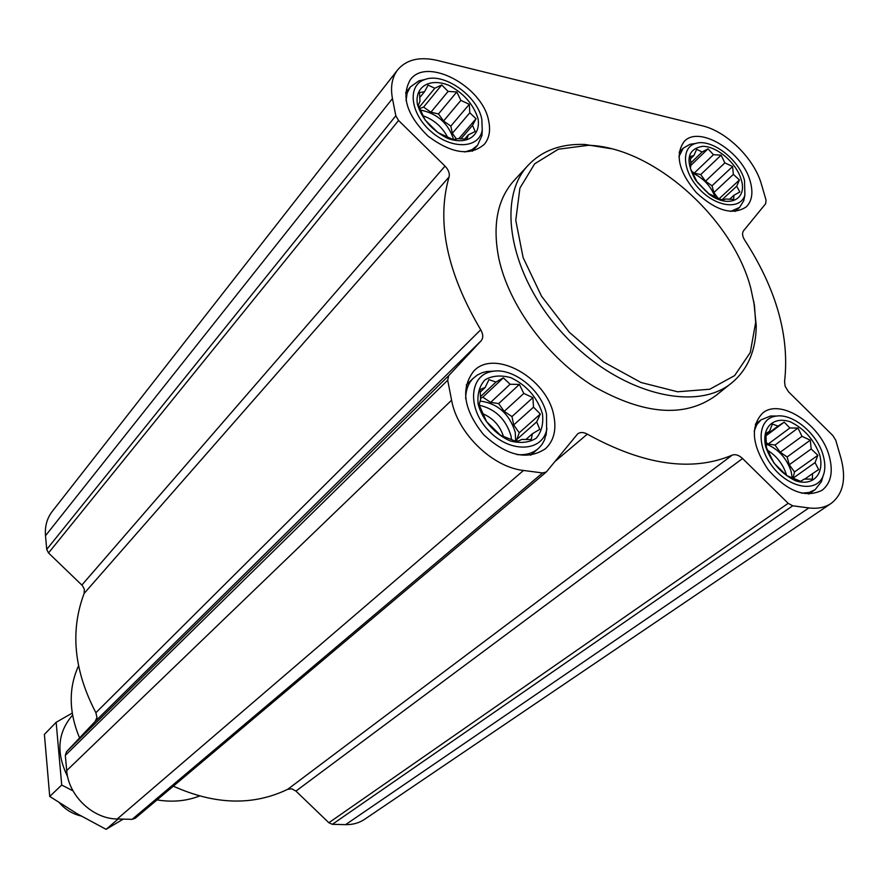 <?xml version="1.0" encoding="UTF-8"?>
<svg xmlns="http://www.w3.org/2000/svg" width="888" height="888" viewBox="0 0 888 888"><rect width="100%" height="100%" fill="white"/><g stroke="black" fill="none" stroke-linecap="round" stroke-linejoin="round"><path stroke-width="1.33" d="M542.435 413.73C537.218 397.291 526.684 385.281 510.855 377.666C500.888 374.936 492.285 375.635 485.048 379.798C479.431 385.892 477.134 394.006 478.144 404.151C482.284 419.858 495.049 434.465 510.323 440.97C520.468 443.567 529.082 442.657 536.174 438.228C541.547 431.923 543.634 423.754 542.435 413.73M533.51 407.17L540.337 414.03L536.696 421.878L539.76 429.359L532.445 433.71L531.179 439.527L521.778 439.449L516.783 441.725L500.421 435.198L486.591 421.689L479.132 404.928L480.608 399.2L480.042 389.532L485.159 387.479L488.944 379.653L495.981 382.051L503.352 377.833L510.101 384.26L519.391 384.426L523.798 393.44L532.878 397.635L533.51 407.17L513.719 424.941L519.247 432.778L540.337 414.03M819.768 455.045C814.074 439.826 804.339 428.793 790.586 421.933C773.293 415.773 761.138 427.672 765.778 447.008C771.461 462.581 781.362 473.837 795.47 480.741C813.097 486.702 824.663 474.07 819.768 455.045M811.188 448.962L817.859 455.322L815.062 462.604L818.647 469.574L812.52 473.648L812.398 479.12L804.173 479.109L800.665 481.329L786.59 475.491L774.025 463.136L766.444 447.674L765.889 433.355L769.508 431.324L772.416 424.053L777.999 426.118L784.182 422.155L789.876 427.972L798.012 428.06L801.997 436.33L810.3 440.171L811.188 448.962L789.277 464.735L794.505 471.95L817.859 455.322M741.225 179.698C736.696 163.237 717.149 146.243 702.741 146.32C687.368 148.962 684.937 160.184 695.459 179.998L708.691 193.884C728.182 208.858 747.763 199.856 741.225 179.698M733.344 174.392L739.449 179.942L736.696 186.214L739.837 191.986L733.976 195.238L733.599 199.389L725.84 199.012L722.299 200.1L708.979 193.828L697.269 182.251L690.398 168.542L690.931 164.48L690.22 156.477L693.861 155.544L696.703 149.295L702.119 151.992L708.014 148.829L713.453 154.701L721.123 155.134L724.852 162.881L732.6 166.489L733.344 174.392L713.885 192.541L718.103 198.279M477.966 118.448C473.348 104.207 463.625 93.162 448.795 85.303C429.848 77.611 414.507 86.602 417.416 104.362C421.978 118.925 431.868 130.192 447.108 138.14C466.466 145.688 481.196 135.964 477.966 118.448M469.808 112.798L476.035 118.726L472.527 125.397L475.191 131.48L468.287 134.876L466.877 139.161L458.097 138.661L453.235 139.616L437.906 132.612L425.108 120.024L418.381 105.328L419.969 101.143L419.513 92.541L424.475 91.775L428.105 85.126L434.787 88.245L441.747 84.959L448.096 91.42L456.787 91.975L460.872 100.388L469.297 104.307L469.808 112.798L452.336 133.278L456.476 139.05M437.207 60.406L702.319 125.807C726.761 131.413 754.489 158.908 761.471 184.404L766.044 200.144L765.667 203.718L743.545 230.769C741.946 233.122 742.324 236.241 744.699 240.137C776.456 289.266 789.743 336.452 784.559 381.685L785.147 386.28L788.489 391.775L832.877 435.564L835.741 440.237L840.958 458.208C846.442 478.799 843.234 493.817 831.357 503.252C825.263 507.459 817.759 509.013 808.857 507.925L792.729 505.805L788.178 503.33L742.568 458.508C738.86 455.111 735.408 453.99 732.2 455.133C691.885 472.161 643.589 465.168 587.323 434.154C583.405 432.034 580.153 431.968 577.577 433.966L546.342 471.972L542.579 472.96L523.532 470.462C492.274 467.155 457.276 433.022 451.592 400.199L447.685 380.242L448.718 375.646L481.118 340.803C483.405 337.917 483.272 334.243 480.719 329.759C446.808 272.394 436.252 221.456 449.073 176.956C449.894 173.449 448.551 169.83 445.01 166.112L398.557 120.468L395.826 115.751L392.452 98.557C390.32 86.957 392.008 77.445 397.524 70.03C406.271 59.585 419.502 56.377 437.207 60.406M750.349 181.818C742.868 151.659 698.834 124.609 684.071 141.614C674.791 154.812 678.854 171.795 696.27 192.563C716.15 210.933 732.811 215.706 746.253 206.882C751.958 201.154 753.324 192.807 750.349 181.818M829.314 456.465C821.156 424.442 780.141 397.613 762.481 413.231C750.038 426.651 751.936 445.476 768.153 469.708C787.578 491.619 805.583 498.457 822.166 490.209C830.979 483.139 833.366 471.883 829.314 456.465M553.768 415.418C547.019 377.999 494.183 348.374 473.615 371.24C460.428 388.733 463.714 409.823 483.472 434.521C506.66 456.01 527.361 460.717 545.587 448.629C553.923 440.67 556.643 429.603 553.768 415.418M488.678 120.946C482.661 86.169 426.351 56.255 410.156 79.998C400.999 96.548 406.915 115.218 427.905 136.008C451.382 153.635 470.185 156.399 484.337 144.3C489.244 138.328 490.687 130.536 488.678 120.946M730.935 383.516L715.95 395.493C684.97 418.015 644.233 414.985 593.739 386.413C547.352 357.664 508.88 305.472 498.823 258.43C492.352 225.519 497.258 199.733 513.553 181.085L514.607 179.942M830.68 503.718L365.001 819.047C359.385 822.91 352.913 824.774 345.587 824.652L332.356 824.319L328.849 822.743L295.937 791.075L742.568 458.508M173.315 786.169C214.996 804.917 253.136 805.96 287.723 789.299L291.863 788.833L295.937 791.075M546.342 471.972L135.209 818.27L132.123 819.346L117.249 818.969C92.829 818.958 68.376 795.593 66.7 770.584L65.324 755.377L66.533 751.703L95.216 721.4L481.118 340.803M52.359 511.266L52.026 511.699C46.942 518.459 44.766 526.473 45.499 535.73L46.731 549.417L48.518 552.958L82.351 585.547L84.327 589.121L84.149 593.417C69.997 630.846 73.904 670.606 95.882 712.709L96.959 717.36L95.216 721.4M78.521 665.9C68.443 688.078 68.798 712.076 79.576 737.917M157.021 799.899C172.217 802.408 186.369 801.109 199.489 796.025M611.188 148.718L585.103 144.489C561.05 143.523 541.946 150.583 527.805 165.645C495.371 200.177 510.789 278.865 565.234 336.13C619.269 393.784 696.514 413.242 732.378 382.362C748.04 368.897 755.988 350.039 756.243 325.785L753.812 301.465M750.715 287.945C732.311 217.671 652.569 146.942 588.455 145.299L558.341 149.217L534.676 163.792L519.902 188.134L515.773 220.357L523.121 257.576L541.525 296.204L569.319 332.267L603.685 362.049L641.058 382.506L677.6 391.775L709.745 389.244L734.631 375.602L750.271 352.536L755.666 322.433L754.456 305.539L750.715 287.945M425.019 79.487L418.892 80.852L410.289 86.991L407.104 93.185L406.06 100.71M464.735 151.992L472.016 149.672L477.566 145.277L481.962 135.564L482.273 129.659M481.829 119.347C477.533 95.615 443.256 71.739 424.475 79.676C406.904 85.603 410.345 113.964 431.357 131.79C452.048 149.994 479.553 148.54 482.251 129.815L481.829 119.347M695.015 143.556L689.987 144.3L683.205 148.207L678.898 156.699M730.602 211.455L739.593 207.392L743.744 200.721L744.599 196.526M744.521 180.464C739.149 159.407 711.266 138.195 695.648 143.456C680.663 147.308 682.517 171.684 699.6 189.333C716.416 207.259 740.481 210.079 744.888 195.138L744.521 180.464M776.856 416.028L770.551 416.017L761.06 419.846L756.765 424.719L754.167 431.202M801.487 493.162L808.924 492.529L815.14 489.665L821.433 481.629L822.965 476.323M823.209 455.555C817.526 433.966 793.15 413.353 776.378 416.084C758.086 417.926 755.588 445.088 772.427 466.5C788.888 488.2 816.361 493.162 823.01 476.179C825.363 470.374 825.429 463.503 823.209 455.555M494.283 371.14L486.535 371.561L482.228 372.694L477.389 375.002L473.26 378.255C468.22 383.361 465.701 390.176 465.689 398.69M516.86 454.578C525.674 455.344 532.889 453.291 538.494 448.407L542.002 444.466L544.61 439.76L546.93 428.582M546.52 414.341C541.869 390.065 512.709 366.988 492.096 371.439C469.53 374.891 466.844 407.692 488.145 430.125C508.979 453.013 541.702 452.492 546.608 430.058L546.52 414.341M458.819 138.728L476.035 118.726M460.894 138.905L472.527 125.397M464.635 139.105L468.287 134.876M419.691 97.669L424.475 91.775M419.247 107.293L434.787 88.245M419.78 108.436L423.609 107.104L441.747 84.959M423.609 107.104L430.913 112.21L448.096 91.42M430.913 112.21L438.483 113.953L456.787 91.975M438.483 113.953L443.545 121.023L460.872 100.388M443.545 121.023L450.827 126.096L469.297 104.307M450.827 126.096L452.336 133.278M420.568 110.079C437.251 113.464 448.285 123.277 453.646 139.516L453.657 139.56M447.519 137.085C442.113 126.851 434.032 119.78 423.276 115.873M719.136 198.746L739.449 179.942M721.855 199.922L736.696 186.214M729.581 199.278L733.976 195.238M690.365 158.941L693.861 155.544M690.742 163.004L702.119 151.992M690.742 165.512L708.014 148.829M691.563 171.195L694.238 173.105L713.453 154.701M694.238 173.105L700.699 174.603L721.123 155.134M700.699 174.603L705.516 181.163L724.852 162.881M705.516 181.163L712.021 185.803L732.6 166.489M712.021 185.803L713.885 192.541M692.407 173.005C703.107 177.855 710.633 185.77 714.995 196.736M705.738 191.02L697.213 182.173M794.505 471.95L793.095 477.888M793.328 478.01L815.062 462.604M804.728 479.132L812.52 473.648M765.922 434.01L769.508 431.324M765.989 435.109L777.999 426.118M766.033 435.731L784.182 422.155M766.655 442.957L768.231 444.033L789.876 427.972M768.231 444.033L775.002 445.043L798.012 428.06M775.002 445.043L780.219 452.247L801.997 436.33M780.219 452.247L787.123 456.976L810.3 440.171M787.123 456.976L789.277 464.735M766.544 444.2C778.51 449.173 786.701 458.264 791.141 471.473L792.174 477.422M786.601 475.502L786.424 474.836C783.183 464.402 776.911 456.221 767.598 450.305M519.247 432.778L516.783 439.505L536.696 421.878M516.783 439.505L517.216 441.536M525.785 439.571L532.445 433.71M480.119 392.252L485.159 387.479M480.386 396.758L495.981 382.051M480.519 398.324L482.817 397.169L503.352 377.833M482.817 397.169L490.642 402.386L510.101 384.26M490.642 402.386L498.668 403.585L519.391 384.426M498.668 403.585L504.173 411.399L523.798 393.44M504.173 411.399L511.965 416.583L532.878 397.635M511.965 416.583L513.719 424.941M480.075 401.054C497.613 403.352 509.335 413.741 515.251 432.212L515.662 441.247M503.374 436.252C500.077 426.018 493.484 418.614 483.605 414.063M511.521 439.416L511.011 435.997C505.994 419.28 495.404 409.013 479.254 405.183M59.485 802.874C65.468 809.645 72.661 814.019 81.063 815.983M67.632 776.623C55.911 752.946 57.554 732.445 72.572 715.14M72.228 713.086L56.144 722.299L61.716 785.036L73.016 790.875M118.16 818.991L106.105 829.337L77.145 813.73L49.728 796.447L44.4 734.387L56.144 722.299M123.199 819.125L106.105 829.337M61.716 785.036L49.728 796.447M345.587 824.652L808.857 507.925M332.356 824.319L792.729 505.805M328.849 822.743L788.178 503.33M287.723 789.299L732.2 455.133M555.033 461.427L587.323 434.154M132.123 819.346L542.579 472.96M117.249 818.969L523.532 470.462M66.7 770.584L451.592 400.199M65.324 755.377L447.685 380.242M66.533 751.703L448.718 375.646M95.882 712.709L480.719 329.759M84.149 593.417L449.073 176.956M81.863 585.048L445.01 166.112M48.518 552.958L398.557 120.468M46.731 549.417L395.826 115.751M45.499 535.73L392.452 98.557M696.192 180.431L695.459 179.998M52.026 511.699L397.524 70.03M513.553 181.085L527.805 165.645M588.455 145.299L585.103 144.489M755.666 322.433L756.243 325.785M544.966 449.161L545.587 448.629M472.338 151.249L477.278 145.61M405.583 92.885L410.289 86.991M424.475 79.676L418.892 80.852M482.251 129.815L481.962 135.564M735.098 211.466L739.316 207.648M679.142 152.203L683.205 148.207M695.648 143.456L689.987 144.3M744.888 195.138L743.744 200.721M808.746 494.083L814.685 489.976M755.344 424.198L761.06 419.846M776.378 416.084L770.551 416.017M823.01 476.179L821.433 481.629M530.569 455.255L537.928 448.884M466.244 385.015L473.26 378.255M492.096 371.439L486.535 371.561M546.608 430.058L546.009 435.509"/></g></svg>
